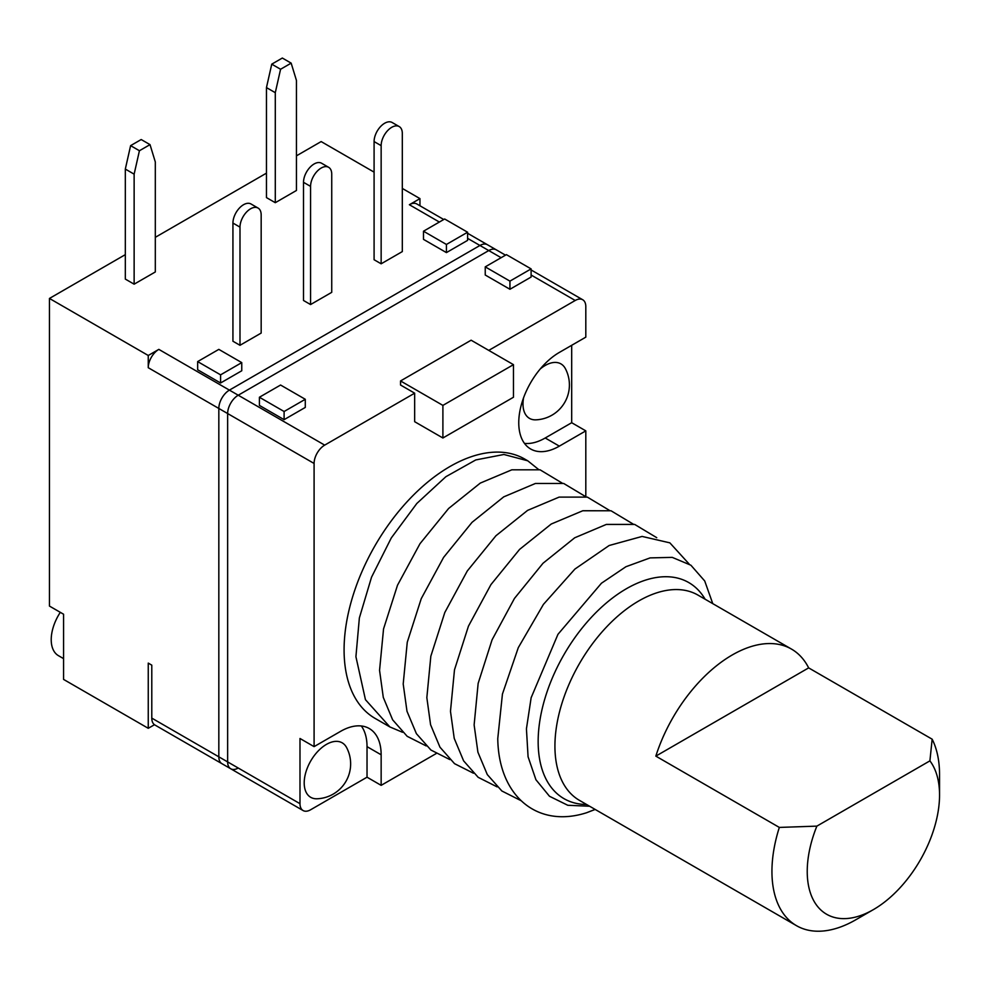 <?xml version="1.0" encoding="UTF-8"?>
<svg xmlns="http://www.w3.org/2000/svg" width="989" height="989" viewBox="0 0 989 989"><rect width="100%" height="100%" fill="white"/><g stroke="black" fill="none" stroke-linecap="round" stroke-linejoin="round"><path stroke-width="1.48" d="M929.907 760.862A93.572 54.024 -60 0 1 939.55 795.02A93.572 54.024 -60 0 1 873.386 909.62L873.386 909.62A93.572 54.024 -60 0 1 815.715 903.946A93.572 54.024 -60 0 1 816.877 826.124L929.907 760.862L932.157 739.191L808.656 667.884A118.519 68.426 120 0 0 791.497 649.093A118.519 68.426 120 0 0 655.831 756.128L808.656 667.884M655.831 756.128L779.332 827.422L816.877 826.124M779.332 827.422A118.519 68.426 120 0 0 771.939 871.42A118.519 68.426 120 0 0 796.491 925.679A118.519 68.426 120 0 0 855.745 919.807L873.386 909.62M939.55 795.02L939.55 774.647A118.519 68.426 120 0 0 932.157 739.191M796.491 925.679L579.48 800.385A118.519 68.426 -60 0 1 554.928 746.126A118.519 68.426 -60 0 1 606.665 626.853A118.519 68.426 -60 0 1 697.987 595.106L791.497 649.093M705.12 599.223A124.762 72.024 120 0 0 564.002 654.594A124.762 72.024 120 0 0 586.601 804.502M589.629 806.245L567.797 805.281L549.488 796.269L535.939 779.752L528.077 756.783L526.432 728.831L531.142 697.715L557.957 634.32L601.448 583.226L625.938 566.722L650.094 557.895L672.248 557.376L690.903 565.226L704.724 580.988L712.76 603.624M689.11 563.99L669.862 542.85L642.096 536.434L609.15 545.508L574.918 569.058L543.418 604.403L518.298 647.647L502.437 694.055L497.764 738.598C498.555 796.058 537.163 828.547 586.564 812.748L595.106 809.41M656.745 537.682L634.666 524.417L606.356 524.417L574.708 537.781L542.998 563.273L514.465 598.419L492.077 639.809L478.144 683.399L474.127 724.937L477.91 752.196L487.305 774.597L501.843 790.977L520.758 800.534M595.18 809.459L586.564 812.748M497.108 786.885L478.169 777.317L463.594 760.825L454.223 738.375L450.477 711.289L454.483 669.85L468.452 626.148L490.952 584.586L519.584 549.402L551.256 524.022L582.781 510.757L611.017 510.769L633.108 524.034M562.185 483.089L540.081 469.812L511.832 469.812L480.295 483.089L448.623 508.482L420.004 543.678L397.504 585.228L383.547 628.917L379.553 670.344L383.287 697.393L392.633 719.819L407.171 736.311L426.185 745.929M609.459 510.386L587.367 497.121L559.131 497.108L527.607 510.373L495.934 535.754L467.315 570.937L444.803 612.5L430.833 656.202L426.84 697.641L430.574 724.727L439.957 747.177L454.532 763.669L473.471 773.225M524.467 443.381A57.387 33.132 120 0 0 545.223 437.991L571.691 422.711L585.809 430.87L585.809 496.725L563.718 483.473L535.383 483.485L503.735 496.861L472.037 522.34L443.591 557.4L421.24 598.666L407.258 642.244L403.203 683.992L406.986 711.264L416.394 733.665L430.92 750.033L449.834 759.589M538.535 469.441L527.755 460.8L503.908 454.483L475.771 459.934L445.854 476.723L416.826 503.475L391.285 537.942L371.53 577.205L359.366 617.94L355.916 656.696L365.448 699.68L389.876 726.94L402.548 732.28M527.755 460.812L524.8 459.106A149.71 86.439 120 0 0 409.446 499.21A149.71 86.439 120 0 0 344.085 649.872A149.71 86.439 120 0 0 375.103 718.397L389.876 726.927M488.764 350.39L575.215 300.483A14.971 8.641 -60 0 1 582.706 299.741A14.971 8.641 -60 0 1 585.809 306.59L585.809 337.15L559.341 352.43A57.387 33.132 120 0 0 518.755 422.711A57.387 33.132 120 0 0 530.648 448.981A57.387 33.132 120 0 0 559.341 446.138L545.223 437.991M585.809 430.87L559.341 446.138M436.112 753.606L381.148 785.353L367.03 777.193L367.03 746.646A57.387 33.132 120 0 0 361.319 725.975M367.03 746.646L381.148 754.792L381.148 785.353M381.148 754.792A57.387 33.132 120 0 0 369.256 728.522A57.387 33.132 120 0 0 340.562 731.366L314.094 746.633L314.094 463.458A14.971 8.641 -60 0 1 324.689 445.124L414.663 393.177L414.663 421.697L442.899 437.991L442.899 405.391L513.464 364.657L513.464 397.244L442.899 437.991M467.599 233.28L487.429 244.728A14.971 8.641 120 0 0 479.949 245.47L229.411 390.123A14.971 8.641 120 0 0 218.829 408.457L218.829 756.832A14.971 8.641 120 0 0 221.932 763.681A14.971 8.641 -60 0 1 218.829 756.832L218.829 408.457A14.971 8.641 -60 0 1 229.411 390.123L479.949 245.47A14.971 8.641 -60 0 1 487.429 244.728L496.255 249.821A14.971 8.641 120 0 0 488.764 250.563L238.238 395.217A14.971 8.641 120 0 0 227.643 413.55L227.643 761.926A14.971 8.641 120 0 0 230.746 768.774A14.971 8.641 120 0 0 238.238 768.033M513.464 364.657L471.123 340.204L400.545 380.95L400.545 385.03L414.663 393.177M485.24 266.869L485.24 275.016L509.941 289.27L531.105 277.056L531.105 268.897L506.405 254.643L485.24 266.869L509.941 281.123L531.105 268.897M259.402 397.244L259.402 405.391L284.103 419.657L305.28 407.431L305.28 399.284L280.579 385.03L259.402 397.244L284.103 411.511L305.28 399.284M400.545 380.95L442.899 405.391M505.503 255.162L496.255 249.821A14.971 8.641 120 0 0 488.764 250.563L238.238 395.217A14.971 8.641 120 0 0 227.643 413.55L227.643 761.926A14.971 8.641 120 0 0 230.746 768.774L303.079 810.535A14.971 8.641 120 0 1 299.988 803.686L299.988 738.486L314.094 746.633M303.079 810.535A14.971 8.641 120 0 0 310.571 809.793L367.03 777.193M571.691 422.711L571.691 345.297M317.036 798.778A31.45 18.161 -60 0 1 304.204 782.905A31.45 18.161 -60 0 1 321.623 747.783A31.45 18.161 -60 0 1 346.607 747.573A34.936 34.936 0 0 1 317.036 798.778M540.192 369.021A31.45 18.161 -60 0 1 565.374 368.637A34.936 34.936 0 0 1 535.815 419.843A31.45 18.161 -60 0 1 522.983 403.982A31.45 18.161 -60 0 1 523.564 397.838M284.103 419.657L284.103 411.511M509.941 289.27L509.941 281.123M154.482 724.714L148.251 728.3L63.568 679.406L63.568 614.218L49.45 606.072L49.45 298.443L148.251 355.484L158.833 349.377L324.689 445.124M230.746 768.774L154.877 724.974A14.971 8.641 -60 0 1 151.787 718.113L151.787 665.152L148.251 663.112L148.251 728.3M314.094 463.458L148.251 367.71L148.251 355.484M148.251 367.71A14.971 8.641 -60 0 1 158.833 349.377M374.089 172.135L321.153 141.575L296.453 155.829M266.461 173.149L155.31 237.323M125.319 254.643L49.45 298.443M439.363 222.043L409.372 204.723L419.954 198.616L402.313 188.429M423.49 231.216L423.49 239.363L446.422 252.603L467.599 240.376L467.599 232.23L444.654 218.989L423.49 231.216L446.422 244.456L467.599 232.23M197.652 361.591L197.652 369.75L220.584 382.99L241.761 370.764L241.761 362.617L218.829 349.377L197.652 361.591L220.584 374.843L241.761 362.617M239.993 345.297L232.934 341.23L232.934 223.057A14.971 8.641 -60 0 1 239.474 207.999A14.971 8.641 -60 0 1 251.008 203.981L258.067 208.061A14.971 8.641 120 0 0 246.533 212.066A14.971 8.641 120 0 0 239.993 227.136L239.993 345.297L261.17 333.07L261.17 214.91A14.971 8.641 120 0 0 258.067 208.061M310.571 304.55L303.512 300.483L303.512 182.322A14.971 8.641 -60 0 1 310.052 167.252A14.971 8.641 -60 0 1 321.586 163.234L328.645 167.314A14.971 8.641 120 0 0 317.11 171.32A14.971 8.641 120 0 0 310.571 186.389L310.571 304.55L331.735 292.336L331.735 174.163A14.971 8.641 120 0 0 328.645 167.314M381.148 145.643L374.089 141.575L374.089 259.736L381.148 263.803L402.313 251.589L402.313 133.428A14.971 8.641 120 0 0 399.21 126.567A14.971 8.641 120 0 0 387.676 130.585A14.971 8.641 120 0 0 381.148 145.643L381.148 263.803M275.288 92.682L280.579 69.255L291.162 63.135L296.453 80.455L296.453 190.469L275.288 202.696L275.288 92.682L266.461 87.588L266.461 197.602L275.288 202.696M150.019 144.629L141.192 139.536L130.61 145.643L139.424 150.736L150.019 144.629L155.31 161.949L155.31 271.963L134.133 284.177L125.319 279.083L125.319 169.07L134.133 174.163L134.133 284.177M409.372 204.723A14.971 8.641 -60 0 1 416.851 203.981L443.752 219.509M419.954 198.616L419.954 205.774M446.422 252.603L446.422 244.456M220.584 382.99L220.584 374.843M291.162 63.135L282.335 58.042L271.752 64.161L266.461 87.588M280.579 69.255L271.752 64.161M139.424 150.736L134.133 174.163M130.61 145.643L125.319 169.07M63.568 658.625L58.45 655.67A34.936 20.163 -60 0 1 51.218 639.685A34.936 20.163 -60 0 1 60.304 612.339M374.089 141.575A14.971 8.641 -60 0 1 380.617 126.505A14.971 8.641 -60 0 1 392.151 122.5L399.21 126.567M575.215 300.483L531.105 275.016M501.114 257.696L467.599 238.349M299.988 803.686L151.787 718.113M239.993 227.136L232.934 223.057M310.571 186.389L303.512 182.322M531.105 269.948L582.706 299.741"/></g></svg>
